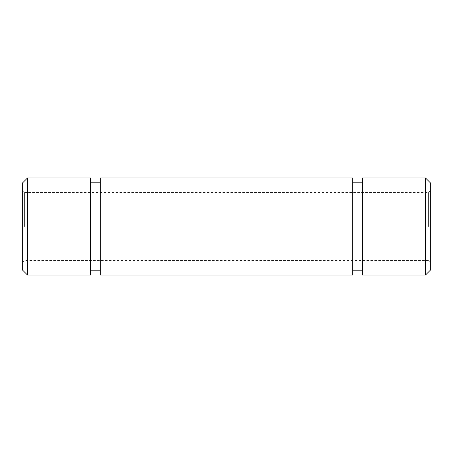 <?xml version="1.0" encoding="UTF-8"?>
<svg xmlns="http://www.w3.org/2000/svg" width="453" height="453" viewBox="0 0 453 453"><rect width="100%" height="100%" fill="white"/><g stroke="black" fill="none" stroke-linecap="round" stroke-linejoin="round"><path stroke-width="0.34" stroke-dasharray="2.27 1.7" d="M22.65 182.819L22.65 270.181M24.592 226.5L24.592 192.525L24.592 226.5M430.35 270.181L430.35 182.819M428.408 226.5L428.408 192.525L428.408 226.5M27.503 275.033L27.503 177.967M425.497 177.967L425.497 275.033M100.306 275.033L100.306 177.967M90.6 275.033L90.6 177.967M352.694 275.033L352.694 177.967M362.4 275.033L362.4 177.967M352.694 226.5L352.694 182.819L352.694 226.5M362.4 226.5L362.4 182.819L362.4 226.5M100.306 226.5L100.306 182.819L100.306 226.5M90.6 226.5L90.6 182.819L90.6 226.5M430.35 190.583L428.408 192.525L24.592 192.525L22.65 190.583M22.65 262.417L24.592 260.475L428.408 260.475L430.35 262.417"/><path stroke-width="0.68" d="M27.503 275.033L22.65 270.181L22.65 182.819L27.503 177.967L27.503 275.033L90.6 275.033L90.6 177.967L27.503 177.967M425.497 177.967L430.35 182.819L430.35 270.181L425.497 275.033L425.497 177.967L362.4 177.967L362.4 275.033L425.497 275.033M100.306 226.5L100.306 275.033L352.694 275.033L352.694 177.967L100.306 177.967L100.306 226.5M100.306 270.181L90.6 270.181M352.694 270.181L362.4 270.181M352.694 182.819L362.4 182.819M100.306 182.819L90.6 182.819"/></g></svg>
